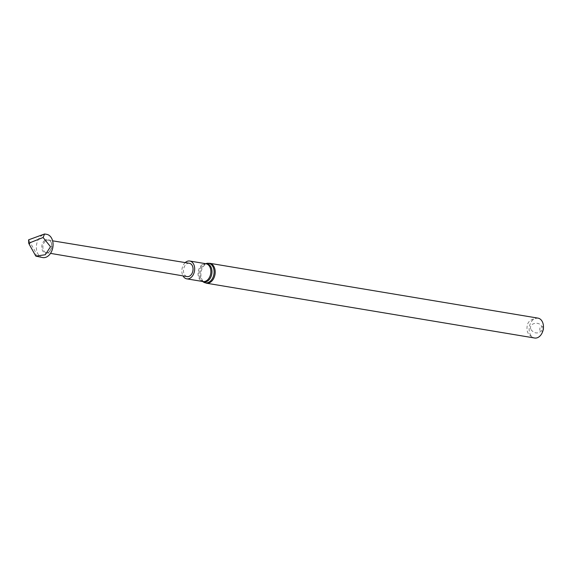 <?xml version="1.0" encoding="UTF-8"?>
<svg xmlns="http://www.w3.org/2000/svg" width="572" height="572" viewBox="0 0 572 572"><rect width="100%" height="100%" fill="white"/><g stroke="black" fill="none" stroke-linecap="round" stroke-linejoin="round"><path stroke-width="0.43" stroke-dasharray="2.86 2.15" d="M189.368 263.277A6.742 4.719 -80.5 0 0 185.879 264.557A6.742 4.719 -80.5 0 0 183.526 271.657A6.742 4.719 -80.5 0 0 187.144 276.583M185.214 262.598A9.03 6.321 -80.5 0 0 182.997 275.883M537.966 318.125A10.082 7.057 -80.5 0 0 529.343 326.905A10.082 7.057 -80.5 0 0 534.648 338.016C528.921 336.107 526.404 332.325 527.091 326.683C527.441 321.614 531.066 318.761 537.966 318.125M543.4 328.257A2.56 1.795 -80.5 0 0 543.186 327.441A2.56 1.795 -80.5 0 0 540.49 327.148A2.56 1.795 -80.5 0 0 540.34 330.973A2.56 1.795 -80.5 0 0 543.078 330.201M45.152 241.341A6.349 4.447 -80.5 0 0 42.936 248.026A6.349 4.447 -80.5 0 0 46.339 252.667A6.349 4.447 -80.5 0 0 49.013 251.98A6.349 4.447 -80.5 0 0 50.736 241.656A6.349 4.447 -80.5 0 0 48.434 240.14A6.349 4.447 -80.5 0 0 45.152 241.341M44.244 240.762A6.928 4.848 99.5 0 1 50.336 241.105A6.928 4.848 99.5 0 1 49.135 251.809A6.928 4.848 99.5 0 1 48.456 252.374A6.928 4.848 99.5 0 1 42.249 249.95A6.928 4.848 99.5 0 1 44.244 240.762M42.771 257.586A11.79 8.251 99.5 0 1 36.572 244.594A11.79 8.251 99.5 0 1 46.654 234.327M36.558 256.549L35.092 251.201L28.6 239.825M205.627 263.678A9.223 6.456 -80.5 0 0 205.112 263.771L205.949 263.735A9.03 6.321 -80.5 0 0 198.227 271.6A9.03 6.321 -80.5 0 0 202.974 281.546L202.188 281.238A9.223 6.456 -80.5 0 0 202.652 281.495M205.555 263.671L205.112 263.771A9.223 6.456 -80.5 0 0 199.063 271.736A9.223 6.456 -80.5 0 0 202.188 281.238L202.581 281.481M206.728 263.392A9.888 6.928 -80.5 0 0 200.25 271.936A9.888 6.928 -80.5 0 0 203.603 282.125M209.709 263.292A10.082 7.057 -80.5 0 0 201.087 272.079A10.082 7.057 -80.5 0 0 206.392 283.19M531.002 329.608C536.729 337.101 543.786 329.894 541.991 327.92C541.241 320.377 527.691 322.78 531.002 329.608M46.339 252.667L50.522 253.375M48.434 240.14L52.617 240.826M50.736 241.656L50.336 241.105M49.013 251.98L48.456 252.374"/><path stroke-width="0.86" d="M50.522 253.375L187.144 276.583A6.742 4.719 -80.5 0 0 192.921 270.713A6.742 4.719 -80.5 0 0 189.368 263.277L52.617 240.826M182.997 275.883A9.03 6.321 -80.5 0 0 186.772 278.843A9.03 6.321 -80.5 0 0 193.4 274.424A9.03 6.321 -80.5 0 0 193.822 264.586A9.03 6.321 -80.5 0 0 189.754 261.025A9.03 6.321 -80.5 0 0 185.214 262.598M209.709 263.292A10.082 7.057 -80.5 0 1 214.257 267.267A10.082 7.057 -80.5 0 1 213.785 278.249A10.082 7.057 -80.5 0 1 206.392 283.19L534.648 338.016A10.082 7.057 -80.5 0 0 542.042 333.083A10.082 7.057 -80.5 0 0 542.513 322.1A10.082 7.057 -80.5 0 0 537.966 318.125L209.709 263.292L206.728 263.392A9.888 6.928 -80.5 0 1 213.17 267.224A9.888 6.928 -80.5 0 1 212.055 279.15A9.888 6.928 -80.5 0 1 203.603 282.125L202.581 281.481M543.078 330.201A2.56 1.795 -80.5 0 0 543.4 328.257M28.643 242.978L28.6 239.825L44.587 233.984L46.654 234.327A11.79 8.251 99.5 0 1 52.996 242.936A11.79 8.251 99.5 0 1 48.877 255.355A11.79 8.251 99.5 0 1 42.771 257.586L35.814 256.106L29.258 244.366L29.88 242.778L28.643 242.978L29.258 244.366M44.587 233.984L43.1 237.494L50.529 246.746L45.267 254.755L35.814 256.106M29.88 242.778L43.1 237.494M186.772 278.843L202.974 281.546A9.03 6.321 -80.5 0 0 209.595 277.127A9.03 6.321 -80.5 0 0 210.024 267.296A9.03 6.321 -80.5 0 0 205.949 263.735L189.754 261.025M202.652 281.495A9.223 6.456 -80.5 0 0 210.253 278.178A9.223 6.456 -80.5 0 0 211.111 267.346A9.223 6.456 -80.5 0 0 205.627 263.678M205.555 263.671L206.728 263.392M206.392 283.19L203.603 282.125"/></g></svg>
